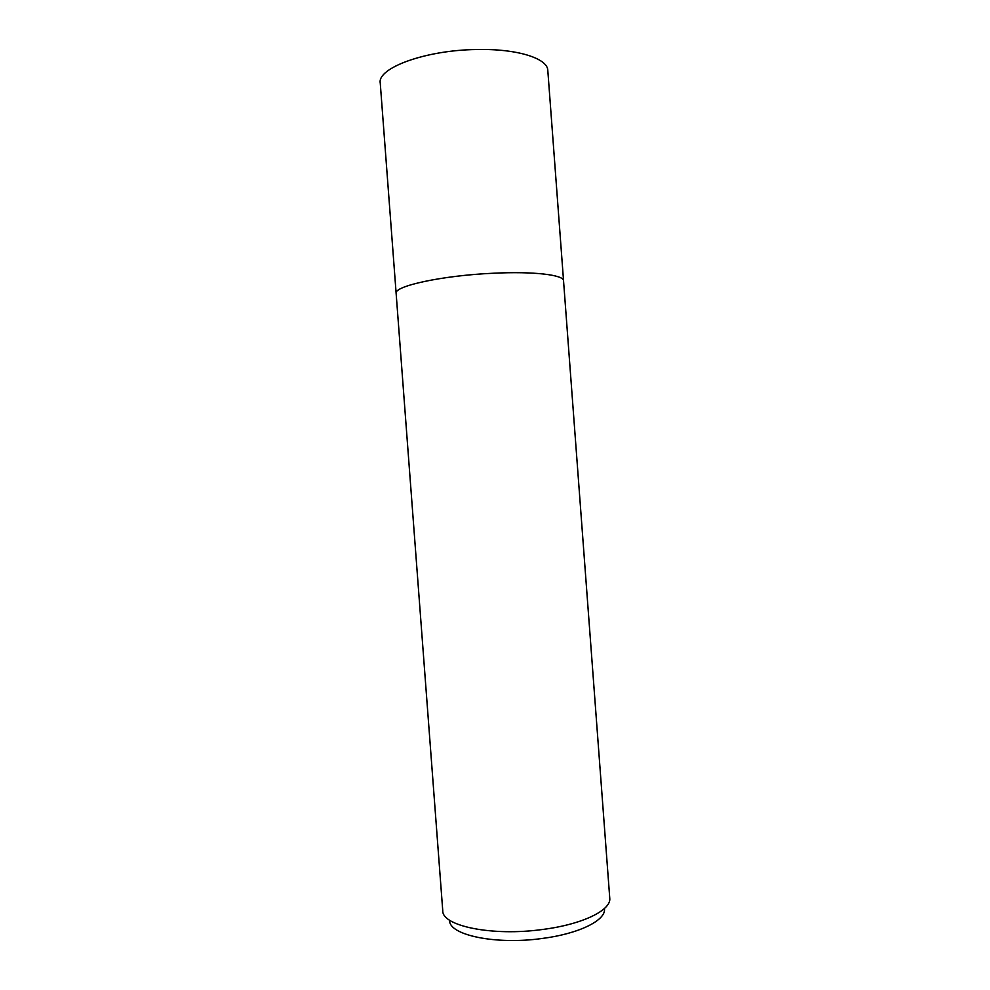 <?xml version="1.0" encoding="UTF-8"?>
<svg xmlns="http://www.w3.org/2000/svg" width="990" height="990" viewBox="0 0 990 990"><rect width="100%" height="100%" fill="white"/><g stroke="black" fill="none" stroke-linecap="round" stroke-linejoin="round"><path stroke-width="1.49" d="M442.753 910.627L442.753 910.676C441.936 926.009 492.24 936.528 542.594 929.474C582.627 924.413 611.511 910.082 609.753 898.116L609.753 898.079M442.753 910.676L396.136 293.424C393.599 286.135 442.443 275.468 493.292 273.24C533.659 271.211 563.966 274.886 563.545 280.838L609.753 898.116M449.584 920.49C449.039 935.067 495.681 945.042 542.161 938.471C579.138 933.756 605.991 920.255 604.469 908.845M396.136 293.349L380.247 83.049C377.128 68.025 425.465 50.106 476.487 49.525C516.966 48.535 547.755 58.36 547.804 70.451L563.545 280.764"/></g></svg>
